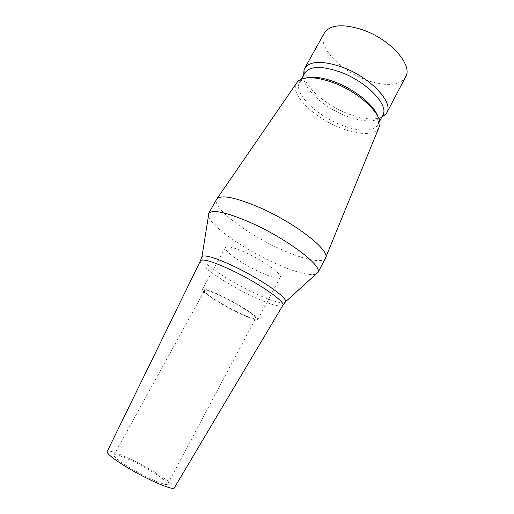 <?xml version="1.0" encoding="UTF-8"?>
<svg xmlns="http://www.w3.org/2000/svg" width="514" height="514" viewBox="0 0 514 514"><rect width="100%" height="100%" fill="white"/><g stroke="black" fill="none" stroke-linecap="round" stroke-linejoin="round"><path stroke-width="0.39" stroke-dasharray="2.57 1.93" d="M257.784 271.135C240.893 263.2 223.294 250.569 225.421 247.562C227.284 245.641 234.564 247.575 247.26 253.357C264.941 261.568 282.604 274.521 280.246 277.207C278.029 279.096 270.544 277.072 257.784 271.135M235.99 311.657C219.073 303.305 200.801 291.361 202.336 289.44C203.788 288.283 210.868 290.776 223.564 296.925C241.278 305.605 259.666 317.806 257.848 319.451C256.049 320.524 248.763 317.928 235.99 311.657M235.547 311.131C219.908 303.414 203.036 292.382 204.463 290.616C205.818 289.549 212.353 291.856 224.078 297.535C240.404 305.541 257.366 316.791 255.696 318.314C254.051 319.31 247.33 316.913 235.547 311.131M149.87 470.368C134.173 461.058 114.776 452.705 113.928 455.089C113.69 456.978 119.428 461.456 131.134 468.53C147.531 478.328 167.23 486.636 167.641 484.137C167.596 482.003 161.672 477.41 149.87 470.368M174.349 487.799C174.105 485.036 166.658 479.299 152.022 470.58C132.618 459.086 108.55 448.664 107.188 451.485M315.802 274.258C307.867 275.845 293.179 271.675 271.758 261.748C242.158 247.992 210.644 225.858 208.414 216.195M325.458 258.131L325.407 258.227C322.355 263.92 301.75 259.062 278.903 248.391C246.052 233.459 211.897 207.566 216.574 199.381L217.024 198.725M379.004 127.658C375.246 135.606 358.046 135.163 339.927 127.742C313.688 117.577 289.549 93.876 296.482 83.03M377.906 116.582L378.503 122.711L377.777 124.761C374.051 132.169 357.866 131.764 340.808 124.799C316.026 115.232 293.269 92.867 299.572 82.478L300.889 80.749L306.35 77.89M382.795 115.207L382.018 116.415C375.477 122.647 363.359 122.435 345.652 115.772C321.95 106.694 299.996 85.575 304.237 74.363L304.821 73.046M381.716 117.263C373.434 120.385 362.042 119.152 347.535 113.562C326.133 105.28 305.502 87.624 303.697 75.076M405.61 76.914C401.029 85.954 383.553 86.686 365.66 79.76C339.645 70.354 316.746 45.727 324.373 32.992M282.758 305.502C279.275 307.411 268.192 303.883 249.515 294.92C224.914 283.034 198.436 265.07 200.37 260.951M284.666 302.759C279.68 303.601 268.623 299.906 251.494 291.682C228.049 280.381 202.657 263.419 201.623 257.855M202.336 289.44L225.421 247.562M113.928 455.089L204.463 290.616M325.709 257.495L325.407 258.227M378.503 122.711L379.666 125.744M377.777 124.761L379.595 121.304M299.572 82.478L301.474 79.066M300.889 80.749L297.722 81.437M167.641 484.137L255.696 318.314M257.848 319.451L280.246 277.207"/><path stroke-width="0.77" d="M107.188 451.485L107.118 451.626C107.098 454.068 114.256 459.619 128.584 468.28C148.899 480.423 173.314 490.767 174.272 487.934L174.349 487.799M208.414 216.195L208.902 213.124C213.419 209.243 227.875 212.661 252.271 223.378C287.506 239.228 321.989 265.52 318.108 272.169L315.802 274.258M216.574 199.381L216.625 199.284C220.679 194.266 235.367 197.177 260.688 208.003C296.835 223.937 331.202 251.442 325.458 258.131L317.915 272.645M217.024 198.725L297.722 81.437C303.98 76.033 316.02 76.515 333.843 82.889C359.781 92.52 383.014 114.988 379.666 125.744L325.709 257.495M306.35 77.89C313.489 76.2 323.094 77.595 335.16 82.086C355.09 89.564 374.571 105.55 377.906 116.582M301.474 79.066L304.821 73.046C309.794 65.959 321.713 65.663 340.583 72.146C367.041 81.777 389.349 105.486 382.795 115.207L379.595 121.304M303.697 75.076L304.012 69.82L304.661 68.349C309.929 60.806 322.509 60.421 342.401 67.199C370.35 77.306 393.788 102.427 386.811 112.772L385.937 114.114L381.716 117.263M304.661 68.349L324.373 32.992C330.11 24.576 342.915 23.535 362.775 29.87C390.64 39.392 413.192 65.368 405.61 76.914L386.811 112.772M200.37 260.951L200.466 260.746C202.966 258.516 213.606 261.799 232.379 270.582C258.947 283.227 285.842 302.039 282.88 305.303L282.758 305.502M201.623 257.855L202.002 256.428C205.304 254.642 216.073 258.002 234.294 266.503C260.469 278.909 287.287 297.567 285.656 301.66L284.666 302.759M174.272 487.934L282.88 305.303L285.656 301.66L318.108 272.169M107.118 451.626L200.466 260.746L202.002 256.428L208.902 213.124M382.23 116.292L385.937 114.114M304.23 74.112L304.012 69.82M208.613 213.541L216.625 199.284"/></g></svg>
